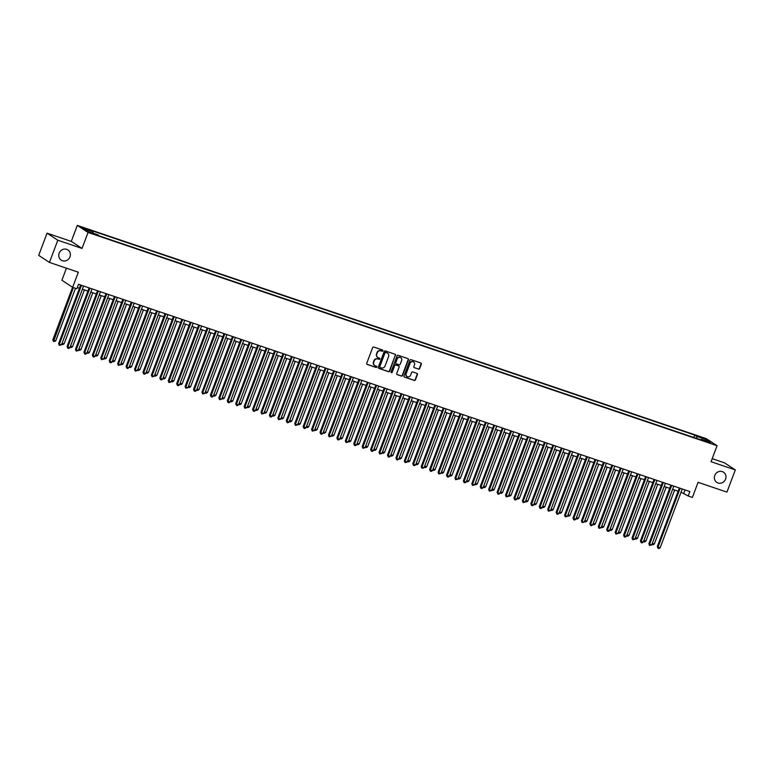 <?xml version="1.0" encoding="UTF-8"?>
<svg xmlns="http://www.w3.org/2000/svg" width="774" height="774" viewBox="0 0 774 774"><rect width="100%" height="100%" fill="white"/><g stroke="black" fill="none" stroke-linecap="round" stroke-linejoin="round"><path stroke-width="1.16" d="M382.927 350.825A0.658 0.61 123.3 0 0 382.579 350.022L373.784 347.042A0.938 0.871 123.3 0 0 372.633 347.632L366.731 363.325A0.938 0.871 123.3 0 0 367.234 364.477L376.029 367.457A0.658 0.61 123.3 0 0 376.619 366.296A0.658 0.61 123.3 0 0 376.483 366.237L375.351 365.85A2.99 2.786 123.3 0 1 373.745 362.164L374.239 360.858A2.99 2.786 123.3 0 1 377.935 358.962L379.076 359.349A0.658 0.61 123.3 0 0 379.666 358.198A0.658 0.61 123.3 0 0 379.531 358.13L378.399 357.743A2.99 2.786 123.3 0 1 376.793 354.057L377.286 352.751A2.99 2.786 123.3 0 1 380.982 350.854L382.124 351.241A0.658 0.61 123.3 0 0 382.927 350.825M377.664 357.356A2.99 2.786 123.3 0 1 376.503 353.863L376.996 352.557A2.99 2.786 123.3 0 1 380.692 350.67L381.834 351.048A0.658 0.61 123.3 0 0 382.549 350.012M367.234 364.477L366.944 364.283A0.938 0.871 123.3 0 0 366.944 364.283L375.738 367.263A0.658 0.61 123.3 0 0 376.454 366.228M374.616 365.463A2.99 2.786 123.3 0 1 373.455 361.971L373.948 360.665A2.99 2.786 123.3 0 1 377.644 358.778L378.786 359.155A0.658 0.61 123.3 0 0 379.502 358.12M714.77 475.478A6.095 5.67 123.3 0 0 716.821 482.396A6.095 5.67 123.3 0 0 725.567 479.135A6.095 5.67 123.3 0 0 723.516 472.208A6.095 5.67 123.3 0 0 714.77 475.478M59.182 253.214A6.095 5.67 123.3 0 0 61.233 260.132A6.095 5.67 123.3 0 0 69.979 256.871A6.095 5.67 123.3 0 0 67.928 249.944A6.095 5.67 123.3 0 0 59.182 253.214M700.306 436.846L704.079 438.529L700.306 436.846M418.531 369.14A0.938 0.871 123.3 0 0 419.682 368.55L421.337 364.148A0.938 0.871 123.3 0 0 420.843 362.996L411.071 359.678A0.938 0.871 123.3 0 0 409.92 360.278L404.018 375.961A0.938 0.871 123.3 0 0 404.521 377.112L414.284 380.431A0.938 0.871 123.3 0 0 415.445 379.841L417.438 374.519A0.938 0.871 123.3 0 0 416.944 373.368L412.765 371.946A0.938 0.871 123.3 0 0 411.604 372.536L410.617 375.177A2.496 2.332 123.3 0 1 407.027 376.512A2.496 2.332 123.3 0 1 406.186 373.678L410.065 363.345A2.496 2.332 123.3 0 1 413.655 362.009A2.496 2.332 123.3 0 1 414.496 364.844L413.848 366.566A0.938 0.871 123.3 0 0 414.351 367.718L418.241 368.946A0.938 0.871 123.3 0 0 419.392 368.356L421.046 363.954A0.938 0.871 123.3 0 0 420.872 363.006M57.789 240.221L82.034 248.444L71.285 241.391L47.05 233.168L57.789 240.221L49.449 262.425L78.329 272.216L72.65 287.318L76.868 288.741L78.532 284.3L689.857 491.558L688.183 495.999L692.401 497.43L698.08 482.328L726.95 492.119L735.3 469.924L724.551 462.862L712.196 458.672M82.034 248.444L88.043 232.461L717.063 445.718L711.054 461.701L735.3 469.924M395.601 355.421A0.938 0.871 123.3 0 0 395.098 354.269L385.336 350.951A0.938 0.871 123.3 0 0 384.175 351.551L378.283 367.234A0.938 0.871 123.3 0 0 378.776 368.385L388.548 371.704A0.938 0.871 123.3 0 0 389.699 371.114L395.311 355.227A0.938 0.871 123.3 0 0 395.127 354.279M398.204 355.314L407.966 358.633A0.938 0.871 123.3 0 1 408.469 359.784L402.567 375.477A0.938 0.871 123.3 0 1 401.416 376.067L397.236 374.645A0.938 0.871 123.3 0 1 396.733 373.494L399.132 367.128A0.938 0.871 123.3 0 0 398.629 365.976L395.853 365.038A0.938 0.871 123.3 0 0 394.701 365.628L392.205 372.255A0.658 0.61 123.3 0 1 391.267 372.604A0.658 0.61 123.3 0 1 391.054 371.859L397.043 355.914A0.938 0.871 123.3 0 1 398.204 355.314M49.449 262.425L38.7 255.372L47.05 233.168M85.672 229.056L89.387 230.13L82.005 227.421L85.672 229.056M88.043 232.461L77.294 225.398L706.323 438.664L717.063 445.718M693.91 437.503L694.81 435.114L91.08 230.429L93.112 231.765L93.054 233.148M694.81 435.114L696.842 436.449L706.111 439.593L710.532 442.496L701.254 439.351L703.285 440.687L99.556 236.002L97.524 234.667L88.246 231.523L83.834 228.62L93.112 231.765M66.438 268.191L61.901 280.256L72.65 287.318M71.285 241.391L77.294 225.398M681.052 492.196L688.183 495.999M77.332 287.512L79.47 288.238M82.373 289.224L87.897 291.101M90.81 292.088L96.334 293.956M99.236 294.942L104.761 296.819M107.673 297.806L113.198 299.673M116.11 300.66L121.624 302.537M124.537 303.524L130.061 305.391M132.973 306.378L138.488 308.255M141.4 309.242L146.925 311.109M149.837 312.096L155.351 313.973M158.264 314.96L163.788 316.827M166.7 317.814L172.215 319.691M175.127 320.678L180.652 322.545M183.564 323.532L189.079 325.409M191.991 326.396L197.515 328.263M200.427 329.25L205.942 331.127M208.854 332.114L214.379 333.981M217.291 334.968L222.806 336.835M225.718 337.822L231.242 339.699M234.154 340.686L239.669 342.553M242.581 343.54L248.106 345.417M251.018 346.404L256.542 348.271M259.445 349.258L264.969 351.135M267.881 352.122L273.406 353.989M276.308 354.976L281.833 356.853M284.745 357.84L290.269 359.707M293.182 360.694L298.696 362.571M301.608 363.557L307.133 365.425M310.045 366.412L315.56 368.289M318.472 369.275L323.996 371.143M326.909 372.13L332.423 374.006M335.336 374.993L340.86 376.861M343.772 377.847L349.287 379.724M352.199 380.711L357.723 382.579M360.636 383.565L366.15 385.433M369.063 386.419L374.587 388.296M377.499 389.283L383.014 391.151M385.926 392.137L391.451 394.014M394.363 395.001L399.877 396.868M402.79 397.855L408.314 399.732M411.226 400.719L416.741 402.586M419.653 403.573L425.178 405.45M428.09 406.437L433.614 408.304M436.517 409.291L442.041 411.168M444.953 412.155L450.478 414.022M453.38 415.009L458.905 416.886M461.817 417.873L467.341 419.74M470.244 420.727L475.768 422.604M478.68 423.591L484.205 425.458M487.117 426.445L492.632 428.322M495.544 429.309L501.068 431.176M503.98 432.163L509.495 434.03M512.407 435.017L517.932 436.894M520.844 437.881L526.359 439.748M529.271 440.735L534.795 442.612M537.707 443.599L543.222 445.466M546.134 446.453L551.659 448.33M554.571 449.317L560.086 451.184M562.998 452.171L568.522 454.048M571.435 455.035L576.949 456.902M579.861 457.889L585.386 459.766M588.298 460.753L593.813 462.62M596.725 463.607L602.249 465.484M605.162 466.47L610.676 468.338M613.589 469.325L619.113 471.202M622.025 472.188L627.55 474.056M630.452 475.043L635.976 476.919M638.889 477.906L644.413 479.774M647.316 480.76L652.84 482.637M655.752 483.624L661.277 485.492M664.179 486.478L669.704 488.346M672.616 489.332L678.14 491.209M685.038 489.923L683.829 493.135M701.254 439.351L700.809 439.845M696.755 438.471L696.842 436.449M706.111 439.593L704.979 440.609M378.457 368.192A0.938 0.871 123.3 0 0 378.486 368.201L388.258 371.51A0.938 0.871 123.3 0 0 389.409 370.92L395.311 355.227M385.781 352.489A0.658 0.61 123.3 0 0 384.978 352.896L379.802 366.673A0.658 0.61 123.3 0 0 380.15 367.476L381.35 367.882A2.99 2.786 123.3 0 0 385.046 365.996L388.587 356.582A2.99 2.786 123.3 0 0 386.981 352.896L385.491 352.296A0.658 0.61 123.3 0 0 384.688 352.712L384.978 352.896M379.86 367.282A0.658 0.61 123.3 0 1 379.512 366.479L384.688 352.712M387.426 353.089A2.99 2.786 123.3 0 0 386.69 352.702L386.981 352.896M385.491 352.296L386.69 352.702M396.917 374.442A0.938 0.871 123.3 0 0 396.946 374.452L401.126 375.874A0.938 0.871 123.3 0 0 402.277 375.284L408.179 359.591A0.938 0.871 123.3 0 0 407.995 358.643M398.658 365.986A0.938 0.871 123.3 0 0 398.339 365.792L395.562 364.844A0.938 0.871 123.3 0 0 394.411 365.444L392.205 372.255M391.141 372.488A0.658 0.61 123.3 0 0 391.915 372.062M401.609 360.529A2.496 2.332 123.3 0 0 400.768 357.685A2.496 2.332 123.3 0 0 397.178 359.03L395.814 362.667A0.938 0.871 123.3 0 0 396.317 363.819L399.084 364.757A0.938 0.871 123.3 0 0 400.245 364.167L401.609 360.529M400.622 357.598A2.496 2.332 123.3 0 0 396.888 358.836L397.178 359.03M395.998 363.616A0.938 0.871 123.3 0 1 395.524 362.474L396.888 358.836M414.032 367.524A0.938 0.871 123.3 0 0 414.061 367.534L418.241 368.946M413.51 361.922A2.496 2.332 123.3 0 0 409.775 363.161L410.065 363.345M406.882 376.416A2.496 2.332 123.3 0 1 405.895 373.484L409.775 363.161M404.521 377.112L404.231 376.928A0.938 0.871 123.3 0 0 404.231 376.928L413.993 380.237A0.938 0.871 123.3 0 0 415.154 379.647L417.147 374.326A0.938 0.871 123.3 0 0 416.973 373.378M72.592 287.27L52.835 339.825L53.561 340.308L55.67 341.015L75.494 288.276M73.385 287.56L53.541 341.528L52.835 339.825M55.67 341.015L53.541 341.528M80.67 285.026L58.64 343.646L59.366 344.12L81.473 285.296M61.475 344.836L59.346 345.349L59.366 344.12L61.475 344.836L83.582 286.012M59.346 345.349L58.64 343.646M62.094 343.201L64.097 343.879L84.385 289.911M64.097 343.879L62.82 344.672L61.707 344.217M61.968 344.391L61.988 343.472M70.521 346.055L72.533 346.733L92.822 292.766M72.533 346.733L71.247 347.536L70.144 347.071M70.405 347.245L70.415 346.336M78.958 348.919L80.96 349.596L101.249 295.629M80.96 349.596L79.683 350.39L78.571 349.935M78.842 350.109L78.851 349.19M87.385 351.773L89.397 352.451L109.685 298.483M89.397 352.451L88.11 353.254L87.007 352.789M87.269 352.963L87.288 352.054M89.107 287.889L67.077 346.5L67.802 346.975L89.91 288.16M69.912 347.69L68.625 348.493L67.783 348.203L67.802 346.975L69.912 347.69L92.019 288.876M67.783 348.203L67.077 346.5M97.534 290.743L75.504 349.364L76.229 349.838L98.337 291.014M78.338 350.554L76.21 351.067L76.229 349.838L78.338 350.554L100.446 291.73M76.21 351.067L75.504 349.364M105.97 293.607L83.94 352.218L84.666 352.692L106.773 293.878M86.775 353.408L85.488 354.211L84.647 353.921L84.666 352.692L86.775 353.408L108.882 294.594M84.647 353.921L83.94 352.218M114.397 296.461L92.367 355.072L93.093 355.556L115.2 296.732M95.202 356.272L93.925 357.066L93.074 356.775L93.093 355.556L95.202 356.272L117.309 297.448M93.074 356.775L92.367 355.072M95.821 354.627L97.824 355.314L118.112 301.347M97.824 355.314L96.547 356.108L95.434 355.653M95.705 355.827L95.715 354.908M122.834 299.325L100.804 357.936L101.529 358.41L123.637 299.596M103.639 359.126L101.51 359.639L101.529 358.41L103.639 359.126L125.746 300.312M101.51 359.639L100.804 357.936M104.248 357.491L106.261 358.168L126.549 304.201M106.261 358.168L104.974 358.972L103.871 358.507M104.132 358.681L104.151 357.772M131.27 302.179L109.231 360.79L109.956 361.274L132.073 302.45M112.066 361.99L110.788 362.783L109.937 362.493L109.956 361.274L112.066 361.99L134.173 303.166M109.937 362.493L109.231 360.79M112.685 360.345L114.687 361.032L134.976 307.065M114.687 361.032L113.41 361.826L112.298 361.371M112.569 361.545L112.578 360.626M139.697 305.043L117.667 363.654L118.393 364.128L140.5 305.314M120.502 364.844L118.374 365.357L118.393 364.128L120.502 364.844L142.609 306.03M118.374 365.357L117.667 363.654M121.112 363.209L123.124 363.886L143.413 309.919M123.124 363.886L121.837 364.689L120.734 364.225M120.996 364.399L121.015 363.49M148.134 307.897L126.094 366.508L126.82 366.992L148.937 308.168M128.929 367.708L127.652 368.501L126.801 368.211L126.82 366.992L128.929 367.708L151.036 308.884M126.801 368.211L126.094 366.508M129.548 366.063L131.561 366.75L151.839 312.783M131.561 366.75L130.274 367.544L129.161 367.089M129.432 367.263L129.442 366.344M156.561 310.761L134.531 369.372L135.257 369.846L157.364 311.032M137.366 370.562L135.237 371.075L135.257 369.846L137.366 370.562L159.473 311.748M135.237 371.075L134.531 369.372M137.975 368.927L139.988 369.604L160.276 315.637M139.988 369.604L138.701 370.407L137.598 369.943M137.859 370.117L137.878 369.208M164.997 313.615L142.958 372.226L143.693 372.71L165.8 313.886M145.793 373.416L144.515 374.219L143.674 373.929L143.693 372.71L145.793 373.416L167.9 314.602M143.674 373.929L142.958 372.226M146.412 371.781L148.424 372.468L168.703 318.501M148.424 372.468L147.137 373.262L146.025 372.807M146.296 372.971L146.305 372.062M173.424 316.479L151.394 375.09L152.12 375.564L174.227 316.75M154.229 376.28L152.101 376.793L152.12 375.564L154.229 376.28L176.337 317.466M152.101 376.793L151.394 375.09M154.848 374.645L156.851 375.322L177.14 321.355M156.851 375.322L155.564 376.125L154.461 375.661M154.723 375.835L154.742 374.926M181.861 319.333L159.831 377.944L160.557 378.428L182.664 319.604M162.656 379.134L161.379 379.937L160.537 379.647L160.557 378.428L162.656 379.134L184.773 320.32M160.537 379.647L159.831 377.944M190.288 322.187L168.258 380.808L168.984 381.282L191.091 322.468M171.093 381.998L168.964 382.511L168.984 381.282L171.093 381.998L193.2 323.174M168.964 382.511L168.258 380.808M198.725 325.051L176.695 383.662L177.42 384.136L199.528 325.322M179.52 384.852L178.243 385.655L177.401 385.365L177.42 384.136L179.52 384.852L201.637 326.038M177.401 385.365L176.695 383.662M163.275 377.499L165.288 378.186L185.567 324.209M165.288 378.186L164.001 378.979L162.888 378.525M163.159 378.689L163.169 377.78M171.712 380.363L173.715 381.04L194.003 327.073M173.715 381.04L172.428 381.834L171.325 381.379M171.586 381.553L171.605 380.634M180.139 383.217L182.151 383.904L202.43 329.927M182.151 383.904L180.864 384.697L179.752 384.233M180.023 384.407L180.032 383.498M207.151 327.905L185.121 386.526L185.847 387L207.954 328.186M187.956 387.716L185.828 388.229L185.847 387L187.956 387.716L210.064 328.892M185.828 388.229L185.121 386.526M188.575 386.081L190.578 386.758L210.867 332.791M190.578 386.758L189.291 387.551L188.188 387.097M188.45 387.271L188.469 386.352M215.588 330.769L193.558 389.38L194.284 389.854L216.391 331.04M196.393 390.57L195.106 391.373L194.264 391.083L194.284 389.854L196.393 390.57L218.5 331.756M194.264 391.083L193.558 389.38M197.002 388.935L199.015 389.612L219.294 335.645M199.015 389.612L197.728 390.415L196.625 389.951M196.886 390.125L196.896 389.216M224.015 333.623L201.985 392.244L202.711 392.718L224.818 333.904M204.82 393.434L202.691 393.947L202.711 392.718L204.82 393.434L226.927 334.61M202.691 393.947L201.985 392.244M205.439 391.799L207.442 392.476L227.73 338.509M207.442 392.476L206.155 393.269L205.052 392.815M205.313 392.989L205.333 392.07M232.452 336.487L210.422 395.098L211.147 395.572L233.255 336.758M213.256 396.288L211.97 397.091L211.128 396.801L211.147 395.572L213.256 396.288L235.364 337.474M211.128 396.801L210.422 395.098M213.866 394.653L215.878 395.33L236.157 341.363M215.878 395.33L214.592 396.133L213.489 395.669M213.75 395.843L213.759 394.933M240.878 339.341L218.849 397.962L219.574 398.436L241.682 339.612M221.683 399.152L219.555 399.665L219.574 398.436L221.683 399.152L243.791 340.328M219.555 399.665L218.849 397.962M222.302 397.517L224.305 398.194L244.594 344.227M224.305 398.194L223.028 398.987L221.915 398.533M222.177 398.707L222.196 397.788M249.315 342.205L227.285 400.816L228.011 401.29L250.118 342.476M230.12 402.006L228.833 402.809L227.991 402.519L228.011 401.29L230.12 402.006L252.227 343.192M227.991 402.519L227.285 400.816M230.729 400.371L232.742 401.048L253.021 347.081M232.742 401.048L231.455 401.851L230.352 401.387M230.613 401.561L230.623 400.651M257.742 345.059L235.712 403.67L236.438 404.154L258.545 345.33M238.547 404.87L237.26 405.663L236.418 405.373L236.438 404.154L238.547 404.87L260.654 346.046M236.418 405.373L235.712 403.67M239.166 403.225L241.169 403.912L261.457 349.945M241.169 403.912L239.892 404.705L238.779 404.251M239.04 404.425L239.06 403.506M266.179 347.923L244.149 406.534L244.874 407.008L266.982 348.194M246.983 407.724L244.855 408.237L244.874 407.008L246.983 407.724L269.091 348.91M244.855 408.237L244.149 406.534M247.593 406.089L249.605 406.766L269.894 352.799M249.605 406.766L248.319 407.569L247.216 407.105M247.477 407.279L247.487 406.369M256.03 408.943L258.032 409.63L278.321 355.663M258.032 409.63L256.755 410.423L255.643 409.968M255.904 410.143L255.923 409.223M264.456 411.807L266.469 412.484L286.757 358.517M266.469 412.484L265.182 413.287L264.079 412.823M264.34 412.997L264.35 412.087M274.606 350.777L252.576 409.388L253.301 409.872L275.409 351.048M255.41 410.588L254.124 411.381L253.282 411.091L253.301 409.872L255.41 410.588L277.518 351.764M253.282 411.091L252.576 409.388M283.042 353.641L261.012 412.252L261.738 412.726L283.845 353.912M263.847 413.442L261.718 413.955L261.738 412.726L263.847 413.442L285.954 354.627M261.718 413.955L261.012 412.252M291.469 356.495L269.439 415.106L270.165 415.59L292.272 356.766M272.274 416.306L270.997 417.099L270.145 416.809L270.165 415.59L272.274 416.306L294.381 357.482M270.145 416.809L269.439 415.106M272.893 414.661L274.896 415.348L295.184 361.381M274.896 415.348L273.619 416.141L272.506 415.686M272.777 415.861L272.787 414.941M299.906 359.359L277.876 417.97L278.601 418.444L300.709 359.629M280.71 419.16L278.582 419.672L278.601 418.444L280.71 419.16L302.818 360.345M278.582 419.672L277.876 417.97M281.32 417.525L283.332 418.202L303.621 364.235M283.332 418.202L282.046 419.005L280.943 418.541M281.204 418.715L281.223 417.805M308.333 362.213L286.303 420.824L287.028 421.308L309.136 362.484M289.137 422.014L287.86 422.817L287.009 422.527L287.028 421.308L289.137 422.014L311.245 363.2M287.009 422.527L286.303 420.824M289.757 420.379L291.759 421.066L312.048 367.099M291.759 421.066L290.482 421.859L289.37 421.404M289.64 421.578L289.65 420.659M316.769 365.076L294.739 423.688L295.465 424.162L317.572 365.347M297.574 424.878L295.445 425.39L295.465 424.162L297.574 424.878L319.681 366.063M295.445 425.39L294.739 423.688M298.183 423.243L300.196 423.92L320.484 369.953M300.196 423.92L298.909 424.723L297.806 424.258M298.067 424.433L298.087 423.523M325.206 367.931L303.166 426.542L303.892 427.025L326.009 368.201M306.001 427.732L304.724 428.535L303.872 428.245L303.892 427.025L306.001 427.732L328.108 368.917M303.872 428.245L303.166 426.542M306.62 426.097L308.623 426.784L328.911 372.807M308.623 426.784L307.346 427.577L306.233 427.122M306.504 427.287L306.514 426.377M315.047 428.96L317.059 429.638L337.348 375.671M317.059 429.638L315.773 430.431L314.67 429.976M314.931 430.151L314.95 429.231M323.484 431.815L325.496 432.502L345.775 378.525M325.496 432.502L324.209 433.295L323.097 432.83M323.368 433.005L323.377 432.095M333.633 370.794L311.603 429.406L312.328 429.88L334.436 371.065M314.438 430.596L312.309 431.108L312.328 429.88L314.438 430.596L336.545 371.781M312.309 431.108L311.603 429.406M342.069 373.649L320.03 432.26L320.755 432.734L342.872 373.919M322.864 433.45L321.587 434.253L320.736 433.962L320.755 432.734L322.864 433.45L344.972 374.635M320.736 433.962L320.03 432.26M350.496 376.503L328.466 435.123L329.192 435.598L351.299 376.783M331.301 436.313L329.173 436.826L329.192 435.598L331.301 436.313L353.408 377.489M329.173 436.826L328.466 435.123M331.911 434.678L333.923 435.356L354.211 381.389M333.923 435.356L332.636 436.149L331.533 435.694M331.794 435.868L331.814 434.949M358.933 379.366L336.893 437.978L337.628 438.452L359.736 379.637M339.728 439.168L338.451 439.971L337.609 439.68L337.628 438.452L339.728 439.168L361.845 380.353M337.609 439.68L336.893 437.978M340.347 437.533L342.36 438.219L362.638 384.243M342.36 438.219L341.073 439.013L339.96 438.548M340.231 438.723L340.241 437.813M367.36 382.221L345.33 440.841L346.055 441.315L368.163 382.501M348.165 442.031L346.036 442.544L346.055 441.315L348.165 442.031L370.272 383.207M346.036 442.544L345.33 440.841M348.784 440.396L350.786 441.074L371.075 387.106M350.786 441.074L349.5 441.867L348.397 441.412M348.658 441.586L348.677 440.667M375.796 385.084L353.766 443.696L354.492 444.17L376.599 385.355M356.591 444.886L355.314 445.689L354.473 445.398L354.492 444.17L356.591 444.886L378.709 386.071M354.473 445.398L353.766 443.696M357.211 443.25L359.223 443.928L379.502 389.961M359.223 443.928L357.936 444.731L356.824 444.266M357.095 444.44L357.104 443.531M384.223 387.938L362.193 446.559L362.919 447.033L385.026 388.209M365.028 447.749L362.9 448.262L362.919 447.033L365.028 447.749L387.135 388.925M362.9 448.262L362.193 446.559M365.647 446.114L367.65 446.792L387.938 392.824M367.65 446.792L366.363 447.585L365.26 447.13M365.522 447.304L365.541 446.385M392.66 390.802L370.63 449.413L371.356 449.887L393.463 391.073M373.465 450.603L372.178 451.406L371.336 451.116L371.356 449.887L373.465 450.603L395.572 391.789M371.336 451.116L370.63 449.413M374.074 448.968L376.087 449.646L396.365 395.678M376.087 449.646L374.8 450.449L373.697 449.984M373.958 450.158L373.968 449.249M401.087 393.656L379.057 452.277L379.782 452.751L401.89 393.927M381.892 453.467L379.763 453.98L379.782 452.751L381.892 453.467L403.999 394.643M379.763 453.98L379.057 452.277M382.511 451.822L384.514 452.509L404.802 398.542M384.514 452.509L383.227 453.303L382.124 452.848M382.385 453.022L382.404 452.103M409.523 396.52L387.493 455.131L388.219 455.605L410.326 396.791M390.328 456.321L389.041 457.124L388.2 456.834L388.219 455.605L390.328 456.321L412.436 397.507M388.2 456.834L387.493 455.131M390.938 454.686L392.95 455.364L413.229 401.396M392.95 455.364L391.663 456.167L390.56 455.702M390.822 455.876L390.831 454.967M417.95 399.374L395.92 457.985L396.646 458.469L418.753 399.645M398.755 459.185L397.468 459.979L396.627 459.688L396.646 458.469L398.755 459.185L420.863 400.361M396.627 459.688L395.92 457.985M399.374 457.54L401.377 458.227L421.666 404.26M401.377 458.227L400.1 459.021L398.987 458.566M399.249 458.74L399.268 457.821M426.387 402.238L404.357 460.849L405.083 461.323L427.19 402.509M407.192 462.039L405.063 462.552L405.083 461.323L407.192 462.039L429.299 403.225M405.063 462.552L404.357 460.849M407.801 460.404L409.814 461.081L430.092 407.114M409.814 461.081L408.527 461.885L407.424 461.42M407.685 461.594L407.695 460.685M434.814 405.092L412.784 463.703L413.51 464.187L435.617 405.363M415.619 464.903L414.332 465.696L413.49 465.406L413.51 464.187L415.619 464.903L437.726 406.079M413.49 465.406L412.784 463.703M416.238 463.258L418.241 463.945L438.529 409.978M418.241 463.945L416.963 464.739L415.851 464.284M416.112 464.458L416.131 463.539M443.25 407.956L421.22 466.567L421.946 467.041L444.053 408.227M424.055 467.757L421.927 468.27L421.946 467.041L424.055 467.757L446.163 408.943M421.927 468.27L421.22 466.567M424.665 466.122L426.677 466.799L446.956 412.832M426.677 466.799L425.39 467.602L424.287 467.138M424.549 467.312L424.558 466.403M451.677 410.81L429.647 469.421L430.373 469.905L452.48 411.081M432.482 470.611L431.195 471.414L430.354 471.124L430.373 469.905L432.482 470.611L454.59 411.797M430.354 471.124L429.647 469.421M433.101 468.976L435.104 469.663L455.393 415.696M435.104 469.663L433.827 470.457L432.714 470.002M432.976 470.176L432.995 469.257M460.114 413.674L438.084 472.285L438.81 472.759L460.917 413.945M440.919 473.475L438.79 473.988L438.81 472.759L440.919 473.475L463.026 414.661M438.79 473.988L438.084 472.285M441.528 471.84L443.541 472.517L463.829 418.55M443.541 472.517L442.254 473.32L441.151 472.856M441.412 473.03L441.422 472.121M468.541 416.528L446.511 475.139L447.237 475.623L469.344 416.799M449.346 476.329L448.059 477.132L447.217 476.842L447.237 475.623L449.346 476.329L471.453 417.515M447.217 476.842L446.511 475.139M449.965 474.694L451.968 475.381L472.256 421.414M451.968 475.381L450.691 476.174L449.578 475.72M449.839 475.884L449.858 474.975M476.978 419.392L454.948 478.003L455.673 478.477L477.781 419.663M457.782 479.193L455.654 479.706L455.673 478.477L457.782 479.193L479.89 420.379M455.654 479.706L454.948 478.003M458.392 477.558L460.404 478.235L480.693 424.268M460.404 478.235L459.117 479.038L458.014 478.574M458.276 478.748L458.295 477.829M485.404 422.246L463.374 480.857L464.1 481.341L486.207 422.517M466.209 482.047L464.932 482.85L464.081 482.56L464.1 481.341L466.209 482.047L488.317 423.233M464.081 482.56L463.374 480.857M466.828 480.412L468.831 481.099L489.12 427.122M468.831 481.099L467.554 481.892L466.441 481.438M466.712 481.602L466.722 480.693M493.841 425.1L471.811 483.721L472.537 484.195L494.644 425.381M474.646 484.911L472.517 485.424L472.537 484.195L474.646 484.911L496.753 426.087M472.517 485.424L471.811 483.721M475.255 483.276L477.268 483.953L497.556 429.986M477.268 483.953L475.981 484.747L474.878 484.292M475.139 484.466L475.159 483.547M502.278 427.964L480.238 486.575L480.964 487.049L503.071 428.235M483.073 487.765L481.796 488.568L480.944 488.278L480.964 487.049L483.073 487.765L505.18 428.951M480.944 488.278L480.238 486.575M483.692 486.13L485.695 486.817L505.983 432.84M485.695 486.817L484.418 487.61L483.305 487.146M483.576 487.32L483.586 486.411M510.705 430.818L488.675 489.439L489.4 489.913L511.508 431.099M491.509 490.629L489.381 491.142L489.4 489.913L491.509 490.629L513.617 431.805M489.381 491.142L488.675 489.439M492.119 488.994L494.131 489.671L514.42 435.704M494.131 489.671L492.844 490.464L491.742 490.01M492.003 490.184L492.022 489.265M519.141 433.682L497.101 492.293L497.827 492.767L519.944 433.953M499.936 493.483L498.659 494.286L497.808 493.996L497.827 492.767L499.936 493.483L522.044 434.669M497.808 493.996L497.101 492.293M500.555 491.848L502.568 492.525L522.847 438.558M502.568 492.525L501.281 493.328L500.168 492.864M500.439 493.038L500.449 492.129M508.982 494.712L510.995 495.389L531.283 441.422M510.995 495.389L509.708 496.182L508.605 495.728M508.866 495.902L508.886 494.983M517.419 497.566L519.431 498.243L539.71 444.276M519.431 498.243L518.145 499.046L517.032 498.582M517.303 498.756L517.313 497.846M525.846 500.43L527.858 501.107L548.147 447.14M527.858 501.107L526.572 501.9L525.469 501.446M525.73 501.62L525.749 500.701M534.283 503.284L536.295 503.961L556.574 449.994M536.295 503.961L535.008 504.764L533.896 504.3M534.166 504.474L534.176 503.564M542.719 506.138L544.722 506.825L565.01 452.858M544.722 506.825L543.435 507.618L542.332 507.164M542.593 507.338L542.613 506.419M527.568 436.536L505.538 495.157L506.264 495.631L528.371 436.817M508.373 496.347L506.244 496.86L506.264 495.631L508.373 496.347L530.48 437.523M506.244 496.86L505.538 495.157M536.005 439.4L513.965 498.011L514.7 498.485L536.808 439.671M516.8 499.201L515.523 500.004L514.681 499.714L514.7 498.485L516.8 499.201L538.907 440.387M514.681 499.714L513.965 498.011M544.432 442.254L522.402 500.875L523.127 501.349L545.235 442.525M525.236 502.065L523.108 502.578L523.127 501.349L525.236 502.065L547.344 443.241M523.108 502.578L522.402 500.875M552.868 445.118L530.838 503.729L531.564 504.203L553.671 445.389M533.663 504.919L532.386 505.722L531.544 505.432L531.564 504.203L533.663 504.919L555.78 446.105M531.544 505.432L530.838 503.729M561.295 447.972L539.265 506.583L539.991 507.067L562.098 448.243M542.1 507.783L540.813 508.576L539.971 508.286L539.991 507.067L542.1 507.783L564.207 448.959M539.971 508.286L539.265 506.583M569.732 450.836L547.702 509.447L548.427 509.921L570.535 451.107M550.527 510.637L548.408 511.15L548.427 509.921L550.527 510.637L572.644 451.822M548.408 511.15L547.702 509.447M551.146 509.002L553.158 509.679L573.437 455.712M553.158 509.679L551.872 510.482L550.759 510.018M551.03 510.192L551.04 509.282M578.159 453.69L556.129 512.301L556.854 512.785L578.962 453.961M558.963 513.501L557.677 514.294L556.835 514.004L556.854 512.785L558.963 513.501L581.071 454.677M556.835 514.004L556.129 512.301M559.583 511.856L561.585 512.543L581.874 458.576M561.585 512.543L560.299 513.336L559.196 512.881M559.457 513.056L559.476 512.136M586.595 456.554L564.565 515.165L565.291 515.639L587.398 456.824M567.4 516.355L565.272 516.868L565.291 515.639L567.4 516.355L589.507 457.54M565.272 516.868L564.565 515.165M568.01 514.72L570.022 515.397L590.301 461.43M570.022 515.397L568.735 516.2L567.632 515.736M567.893 515.91L567.903 515M595.022 459.408L572.992 518.019L573.718 518.503L595.825 459.679M575.827 519.219L574.54 520.012L573.698 519.722L573.718 518.503L575.827 519.219L597.934 460.395M573.698 519.722L572.992 518.019M576.446 517.574L578.449 518.261L598.737 464.294M578.449 518.261L577.162 519.054L576.059 518.599M576.32 518.774L576.34 517.854M603.459 462.272L581.429 520.883L582.154 521.357L604.262 462.542M584.264 522.073L582.135 522.585L582.154 521.357L584.264 522.073L606.371 463.258M582.135 522.585L581.429 520.883M584.873 520.438L586.886 521.115L607.164 467.148M586.886 521.115L585.599 521.918L584.496 521.453M584.757 521.628L584.767 520.718M611.886 465.126L589.856 523.737L590.581 524.221L612.689 465.397M592.691 524.927L591.404 525.73L590.562 525.44L590.581 524.221L592.691 524.927L614.798 466.112M590.562 525.44L589.856 523.737M593.31 523.292L595.312 523.979L615.601 470.012M595.312 523.979L594.035 524.772L592.923 524.317M593.184 524.491L593.203 523.572M620.322 467.989L598.292 526.601L599.018 527.075L621.125 468.26M601.127 527.791L598.999 528.303L599.018 527.075L601.127 527.791L623.234 468.976M598.999 528.303L598.292 526.601M601.737 526.156L603.749 526.833L624.028 472.866M603.749 526.833L602.462 527.636L601.359 527.171M601.621 527.346L601.63 526.436M610.173 529.01L612.176 529.697L632.464 475.72M612.176 529.697L610.899 530.49L609.786 530.035M610.047 530.2L610.067 529.29M618.6 531.873L620.613 532.551L640.901 478.584M620.613 532.551L619.326 533.344L618.223 532.889M618.484 533.063L618.494 532.144M627.037 534.728L629.039 535.414L649.328 481.438M629.039 535.414L627.762 536.208L626.65 535.743M626.911 535.918L626.93 535.008M635.464 537.591L637.476 538.269L657.765 484.301M637.476 538.269L636.189 539.062L635.086 538.607M635.348 538.781L635.357 537.862M628.749 470.844L606.719 529.455L607.445 529.938L629.552 471.114M609.554 530.645L608.267 531.448L607.426 531.158L607.445 529.938L609.554 530.645L631.661 471.83M607.426 531.158L606.719 529.455M637.186 473.707L615.156 532.319L615.881 532.793L637.989 473.978M617.991 533.509L615.862 534.021L615.881 532.793L617.991 533.509L640.098 474.694M615.862 534.021L615.156 532.319M645.613 476.561L623.583 535.173L624.308 535.647L646.416 476.832M626.418 536.363L625.131 537.166L624.289 536.875L624.308 535.647L626.418 536.363L648.525 477.548M624.289 536.875L623.583 535.173M654.049 479.416L632.019 538.036L632.745 538.511L654.852 479.696M634.854 539.226L632.726 539.739L632.745 538.511L634.854 539.226L656.962 480.402M632.726 539.739L632.019 538.036M662.476 482.279L640.446 540.891L641.172 541.365L663.279 482.55M643.281 542.081L641.994 542.884L641.153 542.593L641.172 541.365L643.281 542.081L665.388 483.266M641.153 542.593L640.446 540.891M643.9 540.446L645.903 541.132L666.191 487.156M645.903 541.132L644.626 541.926L643.513 541.461M643.784 541.636L643.794 540.726M670.913 485.134L648.883 543.754L649.609 544.228L671.716 485.414M651.718 544.944L649.589 545.457L649.609 544.228L651.718 544.944L673.825 486.12M649.589 545.457L648.883 543.754M652.327 543.309L654.34 543.987L674.628 490.019M654.34 543.987L653.053 544.78L651.95 544.325M652.211 544.499L652.23 543.58M679.34 487.997L657.31 546.608L658.035 547.083L680.143 488.268M660.145 547.799L658.868 548.602L658.016 548.311L658.035 547.083L660.145 547.799L682.252 488.984M658.016 548.311L657.31 546.608M85.537 229.007L85.721 228.504"/></g></svg>
